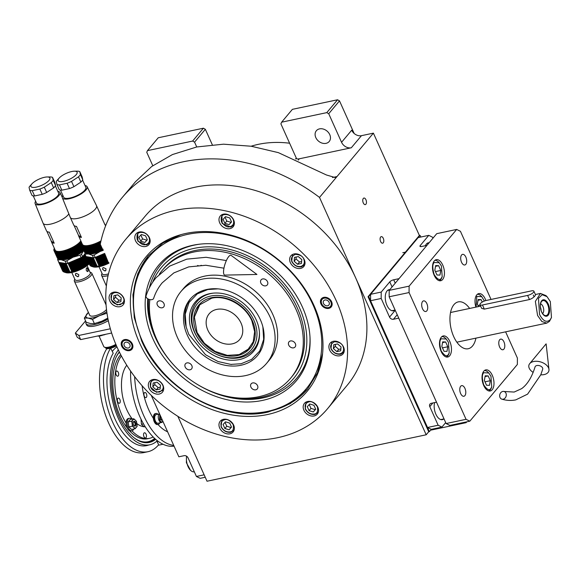 <?xml version="1.0" encoding="UTF-8"?>
<svg xmlns="http://www.w3.org/2000/svg" width="581" height="581" viewBox="0 0 581 581"><rect width="100%" height="100%" fill="white"/><g stroke="black" fill="none" stroke-linecap="round" stroke-linejoin="round"><path stroke-width="0.87" d="M295.533 158.925L295.787 158.628A7.981 6.275 -140 0 0 296.622 158.816A7.981 6.275 -140 0 0 299.331 158.787L351.302 147.777A7.981 6.275 40 0 1 341.563 142.294L351.708 130.195A7.981 6.275 -140 0 0 361.447 135.678L373.401 133.143L319.506 197.417A161.278 126.789 -140 0 0 122.431 197.3A161.278 126.789 -140 0 0 100.346 243.86M445.692 422.59L441.916 427.1L431.291 429.352L429.388 431.618L368.695 296.586L420.056 235.334L419.388 235.472L373.401 133.143M251.137 146.223A106.984 84.107 40 0 1 289.607 143.216M363.278 202.922A3.355 1.765 78 0 0 365.304 204.614A3.355 1.765 78 0 0 365.936 199.748A3.355 1.765 78 0 0 363.909 198.056A3.355 1.765 78 0 0 363.278 202.922M380.613 241.507A3.355 1.765 78 0 0 382.639 243.199A3.355 1.765 78 0 0 383.278 238.333A3.355 1.765 78 0 0 381.252 236.641A3.355 1.765 78 0 0 380.613 241.507M429.388 431.618L428.72 431.763L426.185 434.784L319.506 197.417M177.859 416.33L207.025 481.228L426.185 434.784M152.781 165.701L146.753 152.287L147.465 150.624L192.623 141.052L194.57 142.149L196.734 146.971M147.465 150.624L158.243 137.77L203.401 128.198L205.347 129.294L212.29 144.734M205.347 129.294L194.57 142.149M296.622 158.816L280.906 123.855L281.618 122.192L326.776 112.627L328.723 113.723L341.563 142.294M281.618 122.192L292.396 109.337L337.554 99.772L339.5 100.869L354.149 133.448M339.5 100.869L328.723 113.723M329.754 134.632A8.381 6.587 -140 0 0 323.348 129.069A8.381 6.587 -140 0 0 316.362 130.725A8.381 6.587 -140 0 0 315.81 137.588A8.381 6.587 -140 0 0 322.223 143.144A8.381 6.587 -140 0 0 329.209 141.495A8.381 6.587 -140 0 0 329.754 134.632M332.477 177.517L336.995 176.559L335.201 177.554L326.471 174.997L278.372 152.643L251.224 146.238L223.54 144.182L196.777 146.957L172.434 154.561L151.735 166.464L135.475 181.744L122.431 197.3M466.812 421.821L466.115 422.656L430.586 430.187M466.115 422.656L466.434 421.9M203.401 128.198L192.623 141.052M337.554 99.772L326.776 112.627M313.972 305.483A104.95 82.509 40 0 1 322.499 354.483A104.95 82.509 40 0 1 267.376 414.558A104.95 82.509 40 0 1 139.367 342.485A104.95 82.509 40 0 1 179.936 234.942A104.95 82.509 40 0 1 313.972 305.483M322.6 353.546L317.509 372.741L307.472 389.161L290.188 403.672L268.19 412.038C222.61 423.048 161.925 388.885 141.604 340.771L134.247 317.611L132.94 294.756L137.762 273.702L148.409 255.785L162.833 243.04L180.851 234.68M327.619 408.625L346.951 385.566A131.734 103.571 -140 0 0 355.587 277.703A131.734 103.571 -140 0 0 254.863 190.357A131.734 103.571 -140 0 0 145.068 216.285L125.728 239.343A131.734 103.571 -140 0 0 117.093 347.206A131.734 103.571 -140 0 0 217.824 434.552A131.734 103.571 -140 0 0 327.619 408.625A131.734 103.571 -140 0 0 336.254 300.762A131.734 103.571 -140 0 0 235.523 213.423A131.734 103.571 -140 0 0 125.728 239.343M331.606 301.75A6.384 5.018 40 0 1 331.185 306.979A6.384 5.018 40 0 1 325.861 308.235A6.384 5.018 40 0 1 320.973 304.001A6.384 5.018 40 0 1 321.395 298.772A6.384 5.018 40 0 1 326.718 297.516A6.384 5.018 40 0 1 331.606 301.75M132.366 343.974A6.384 5.018 40 0 1 131.945 349.203A6.384 5.018 40 0 1 126.622 350.459A6.384 5.018 40 0 1 121.741 346.225A6.384 5.018 40 0 1 122.163 340.996A6.384 5.018 40 0 1 127.486 339.74A6.384 5.018 40 0 1 132.366 343.974M304.299 259.7A8.381 6.587 -140 0 0 297.893 254.144A8.381 6.587 -140 0 0 290.907 255.793A8.381 6.587 -140 0 0 290.355 262.656A8.381 6.587 -140 0 0 296.768 268.211A8.381 6.587 -140 0 0 303.754 266.563A8.381 6.587 -140 0 0 304.299 259.7M233.649 219.923A8.381 6.587 -140 0 0 227.244 214.367A8.381 6.587 -140 0 0 220.257 216.016A8.381 6.587 -140 0 0 219.705 222.879A8.381 6.587 -140 0 0 226.118 228.442A8.381 6.587 -140 0 0 233.104 226.786A8.381 6.587 -140 0 0 233.649 219.923M149.448 237.767A8.381 6.587 -140 0 0 143.042 232.211A8.381 6.587 -140 0 0 136.056 233.86A8.381 6.587 -140 0 0 135.504 240.723A8.381 6.587 -140 0 0 141.917 246.286A8.381 6.587 -140 0 0 148.903 244.63A8.381 6.587 -140 0 0 149.448 237.767M123.731 297.966A8.381 6.587 -140 0 0 117.318 292.41A8.381 6.587 -140 0 0 110.332 294.059A8.381 6.587 -140 0 0 109.787 300.922A8.381 6.587 -140 0 0 116.193 306.477A8.381 6.587 -140 0 0 123.179 304.829A8.381 6.587 -140 0 0 123.731 297.966M162.992 385.319A8.381 6.587 -140 0 0 156.579 379.756A8.381 6.587 -140 0 0 149.593 381.412A8.381 6.587 -140 0 0 149.041 388.275A8.381 6.587 -140 0 0 155.454 393.831A8.381 6.587 -140 0 0 162.44 392.182A8.381 6.587 -140 0 0 162.992 385.319M233.642 425.096A8.381 6.587 -140 0 0 227.229 419.533A8.381 6.587 -140 0 0 220.243 421.181A8.381 6.587 -140 0 0 219.691 428.052A8.381 6.587 -140 0 0 226.103 433.608A8.381 6.587 -140 0 0 233.09 431.959A8.381 6.587 -140 0 0 233.642 425.096M317.836 407.252A8.381 6.587 -140 0 0 311.431 401.689A8.381 6.587 -140 0 0 304.444 403.337A8.381 6.587 -140 0 0 303.892 410.208A8.381 6.587 -140 0 0 310.305 415.764A8.381 6.587 -140 0 0 317.291 414.115A8.381 6.587 -140 0 0 317.836 407.252M343.56 347.053A8.381 6.587 -140 0 0 337.147 341.49A8.381 6.587 -140 0 0 330.161 343.146A8.381 6.587 -140 0 0 329.609 350.009A8.381 6.587 -140 0 0 336.021 355.565A8.381 6.587 -140 0 0 343.008 353.916A8.381 6.587 -140 0 0 343.56 347.053M267.413 411.384A102.59 80.657 -140 0 0 312.963 304.771A102.59 80.657 -140 0 0 196.298 232.988A102.59 80.657 -140 0 0 136.208 323.515A102.59 80.657 -140 0 0 142.287 340.938A102.59 80.657 -140 0 0 242.909 412.982A102.59 80.657 -140 0 0 267.413 411.384M242.909 412.982L243.911 413.047A103.788 81.601 -140 0 0 268.698 411.435A103.788 81.601 -140 0 0 307.719 388.863M148.656 255.495A103.788 81.601 -140 0 0 135.969 322.535L136.208 323.515M152.861 338.694A89.881 70.664 -140 0 0 247.571 402.016A89.881 70.664 -140 0 0 310 337.22A89.881 70.664 -140 0 0 302.389 307.008A89.881 70.664 40 0 0 199.109 244.238A89.881 70.664 40 0 0 152.861 338.694M148.656 299.222A86.322 67.868 40 0 0 155.817 338.069A86.322 67.868 -140 0 0 167.807 357.983L167.437 357.504A88.523 69.597 40 0 1 155.142 337.082A88.523 69.597 40 0 1 147.683 298.728M149.295 288.009A88.523 69.597 40 0 1 199.908 244.151M152.592 282.351A86.322 67.868 40 0 1 223.293 248.051A86.322 67.868 40 0 1 299.426 307.632A86.322 67.868 -140 0 1 287.065 385.007A86.322 67.868 -140 0 1 203.459 387.876L203.996 388.159A88.523 69.597 40 0 0 309.956 336.421M167.807 357.983A86.322 67.868 -140 0 0 176.261 367.686M192.434 381.245A86.322 67.868 -140 0 0 203.459 387.876M162.121 270.499L163.384 268.988A83.831 65.907 40 0 1 233.257 252.495A83.831 65.907 40 0 1 297.356 308.075A83.831 65.907 -140 0 1 291.858 376.713L290.594 378.231A83.831 65.907 -140 0 0 284.596 290.442A83.831 65.907 -140 0 0 193.843 252.023A83.831 65.907 40 0 0 162.121 270.499A83.831 65.907 40 0 0 159.288 274.203M206.792 289.498A43.909 34.526 40 0 1 254.325 309.622A43.909 34.526 40 0 1 257.47 355.601A43.909 34.526 40 0 1 240.846 365.282A43.909 34.526 40 0 1 193.313 345.158A43.909 34.526 40 0 1 190.169 299.179A43.909 34.526 40 0 1 206.792 289.498M290.594 378.231A83.831 65.907 -140 0 1 258.865 396.707A83.831 65.907 40 0 1 181.592 372.777A83.831 65.907 40 0 1 149.862 299.585M245.494 375.617A55.885 43.938 40 0 1 184.99 350.002A55.885 43.938 40 0 1 180.996 291.48A55.885 43.938 40 0 1 202.144 279.163A55.885 43.938 -140 0 1 262.648 304.771A55.885 43.938 -140 0 1 266.643 363.299A55.885 43.938 -140 0 1 245.494 375.617M180.996 291.48L183.531 288.459A55.885 43.938 40 0 1 204.679 276.135A55.885 43.938 -140 0 1 265.183 301.75A55.885 43.938 -140 0 1 269.177 360.271L266.643 363.299M290.5 340.953A3.994 3.137 -140 0 0 288.989 341.831A3.994 3.137 -140 0 0 289.28 346.015A3.994 3.137 -140 0 0 293.601 347.845A3.994 3.137 -140 0 0 295.112 346.966A3.994 3.137 -140 0 0 294.828 342.783A3.994 3.137 -140 0 0 290.5 340.953M262.634 278.945A3.994 3.137 -140 0 0 261.123 279.824A3.994 3.137 -140 0 0 261.414 284.007A3.994 3.137 -140 0 0 265.735 285.837A3.994 3.137 -140 0 0 267.245 284.959A3.994 3.137 -140 0 0 266.955 280.776A3.994 3.137 -140 0 0 262.634 278.945M197.576 265.466A3.994 3.137 -140 0 0 200.038 265.8A3.994 3.137 -140 0 0 201.215 265.256M159.107 300.885A3.994 3.137 -140 0 0 157.596 301.764A3.994 3.137 -140 0 0 157.887 305.947A3.994 3.137 -140 0 0 162.208 307.777A3.994 3.137 -140 0 0 163.719 306.899A3.994 3.137 -140 0 0 163.435 302.716A3.994 3.137 -140 0 0 159.107 300.885M186.98 362.893A3.994 3.137 -140 0 0 185.47 363.771A3.994 3.137 -140 0 0 185.753 367.955A3.994 3.137 -140 0 0 190.074 369.785A3.994 3.137 -140 0 0 191.585 368.906A3.994 3.137 -140 0 0 191.302 364.723A3.994 3.137 -140 0 0 186.98 362.893M252.677 382.93A3.994 3.137 -140 0 0 251.166 383.809A3.994 3.137 -140 0 0 251.45 387.985A3.994 3.137 -140 0 0 255.771 389.815A3.994 3.137 -140 0 0 257.281 388.936A3.994 3.137 -140 0 0 256.998 384.76A3.994 3.137 -140 0 0 252.677 382.93M339.943 353.836C343.298 352.703 344.337 350.27 343.066 346.537C342.107 343.596 339.253 341.991 334.496 341.708C330.792 343.785 329.754 346.218 331.373 349.014C333.392 352.587 336.246 354.199 339.943 353.836M331.816 341.831L330.959 348.723C333.233 352.827 336.479 354.657 340.698 354.207L344.017 352.057M333.755 344.736L333.385 348.585L336.849 351.621L340.684 350.808L341.054 346.959L337.59 343.923L333.755 344.736M333.385 348.585L335.288 346.32L338.752 349.355L340.865 348.905M335.477 344.373L335.288 346.32M336.849 351.621L338.752 349.355M300.689 266.483C304.037 265.35 305.076 262.917 303.805 259.184C302.854 256.25 299.992 254.638 295.235 254.362C291.539 256.432 290.5 258.865 292.12 261.661C294.131 265.241 296.993 266.846 300.689 266.483M292.555 254.478L291.698 261.377C293.979 265.473 297.225 267.304 301.437 266.861L304.756 264.704M294.494 257.383L294.131 261.232L297.595 264.275L301.43 263.462L301.793 259.613L298.329 256.57L294.494 257.383M294.131 261.232L296.027 258.966L299.498 262.002L301.612 261.559M296.216 257.02L296.027 258.966M297.595 264.275L299.498 262.002M148.954 237.251C146.942 233.671 144.088 232.066 140.384 232.429C137.472 232.669 136.426 235.102 137.269 239.728C140.37 243.875 143.231 245.48 145.838 244.55C149.186 243.417 150.225 240.984 148.954 237.251M137.712 232.545L137.944 241.268L146.586 244.928L149.905 242.771M140.682 241.18L144.901 242.466L147.327 239.779L145.54 235.799L141.321 234.513L138.895 237.208L140.682 241.18L142.585 238.914L146.804 240.2L147.276 239.67M144.901 242.466L146.804 240.2M140.849 235.044L142.585 238.914M153.929 379.974C150.573 381.107 149.535 383.54 150.806 387.28C151.764 390.214 154.619 391.826 159.376 392.102C163.072 390.033 164.118 387.6 162.491 384.804C160.479 381.223 157.625 379.618 153.929 379.974M151.249 380.097L150.392 386.99L156.492 392.284L163.443 390.323M160.116 389.081L160.487 385.225L157.015 382.189L153.188 383.002L152.818 386.852L156.282 389.887L160.116 389.081M156.282 389.887L158.185 387.621L160.298 387.171M152.818 386.852L154.72 384.586L158.185 387.621M154.902 382.639L154.72 384.586M305.657 409.213C307.669 412.786 310.53 414.398 314.227 414.035C317.146 413.795 318.185 411.363 317.342 406.729C314.241 402.589 311.38 400.977 308.772 401.907C305.424 403.04 304.386 405.473 305.657 409.213M306.1 402.03L305.236 408.922C307.516 413.026 310.762 414.856 314.975 414.406L318.294 412.256M313.929 405.277L309.709 403.991L307.284 406.685L309.07 410.665L313.29 411.951L315.715 409.256L313.929 405.277M313.29 411.951L315.665 409.147M309.07 410.665L310.973 408.392L315.192 409.678M309.237 404.521L310.973 408.392M233.155 219.407C231.144 215.827 228.289 214.222 224.586 214.585C221.673 214.825 220.627 217.258 221.47 221.884C224.571 226.031 227.432 227.636 230.04 226.706C233.388 225.573 234.426 223.14 233.155 219.407M221.906 214.701L222.145 223.424L230.788 227.084L234.107 224.927M224.883 223.336L229.103 224.622L231.528 221.935L229.742 217.955L225.522 216.669L223.097 219.364L224.883 223.336L226.786 221.07L231.006 222.356L231.478 221.826M229.103 224.622L231.006 222.356M225.05 217.2L226.786 221.07M114.668 292.628C111.32 293.761 110.274 296.194 111.552 299.927C112.503 302.861 115.358 304.473 120.114 304.749C123.818 302.679 124.857 300.246 123.237 297.45C121.226 293.87 118.364 292.265 114.668 292.628M111.988 292.744L111.131 299.643L117.239 304.938L124.189 302.97M120.855 301.728L121.226 297.879L117.761 294.836L113.927 295.649L113.556 299.498L117.021 302.541L120.855 301.728M117.021 302.541L118.923 300.268L121.044 299.825M113.556 299.498L115.459 297.232L118.923 300.268M115.648 295.286L115.459 297.232M221.455 427.057C223.467 430.63 226.329 432.242 230.025 431.879C232.945 431.639 233.983 429.206 233.141 424.573C230.04 420.433 227.186 418.821 224.571 419.751C221.223 420.884 220.184 423.317 221.455 427.057M221.898 419.874L221.041 426.766C223.315 430.87 226.561 432.7 230.773 432.249L234.092 430.1M229.727 423.121L225.508 421.835L223.082 424.529L224.869 428.509L229.088 429.795L231.514 427.1L229.727 423.121M229.088 429.795L231.463 426.991M224.869 428.509L226.772 426.236L230.991 427.522M225.036 422.365L226.772 426.236M331.475 306.579A6.384 5.018 40 0 1 327.873 307.734L327.103 307.676A5.469 4.299 40 0 1 321.743 303.841A5.469 4.299 -140 0 1 321.424 302.912L321.235 302.164A6.384 5.018 -140 0 1 321.736 298.416M321.424 302.912A5.469 4.299 -140 0 1 324.619 298.089A5.469 4.299 -140 0 1 330.836 301.909A5.469 4.299 40 0 1 327.103 307.676M323.501 303.464A3.355 2.636 -140 0 0 326.064 305.693A3.355 2.636 -140 0 0 328.861 305.032A3.355 2.636 -140 0 0 329.078 302.287A3.355 2.636 -140 0 0 326.515 300.065A3.355 2.636 -140 0 0 323.719 300.718A3.355 2.636 -140 0 0 323.501 303.464M122.184 345.136A5.469 4.299 40 0 1 125.387 340.313A5.469 4.299 40 0 1 131.596 344.134A5.469 4.299 -140 0 1 127.871 349.9A5.469 4.299 -140 0 1 122.511 346.058A5.469 4.299 40 0 1 122.184 345.136L121.995 344.38A6.384 5.018 40 0 1 122.504 340.633M127.871 349.9L128.641 349.951A6.384 5.018 -140 0 0 132.243 348.803M129.846 344.504A3.355 2.636 -140 0 0 127.283 342.282A3.355 2.636 -140 0 0 124.487 342.943A3.355 2.636 -140 0 0 124.261 345.688A3.355 2.636 -140 0 0 126.825 347.91A3.355 2.636 -140 0 0 129.621 347.249A3.355 2.636 -140 0 0 129.846 344.504M211.673 298.206L199.806 304.778L194.366 317.066L197.046 332.448L204.418 343.306L215.115 351.403L227.367 355.383L239.125 354.599L247.796 349.798L253.222 341.773L254.638 331.649L251.863 320.828C245.414 305.555 226.147 294.712 211.673 298.206M199.08 304.72L194.366 317.066M239.227 354.57L250.462 347.801M241.057 323.123A19.957 15.694 -140 0 0 225.798 309.884A19.957 15.694 -140 0 0 209.16 313.813A19.957 15.694 -140 0 0 207.853 330.161A19.957 15.694 -140 0 0 223.111 343.393A19.957 15.694 -140 0 0 239.75 339.464A19.957 15.694 -140 0 0 241.057 323.123M217.969 288.866L207.78 289.541L197.25 293.899L189.079 302.44L185.201 314.176L186.152 326.914L188.694 334.22L205.5 354.7L218.013 361.535L230.86 364.403L241.13 363.735L251.58 359.436L259.722 351.018L263.672 339.435L262.866 326.791M190.873 298.373A43.909 34.526 -140 0 0 185.964 326.166L186.152 326.914M192.689 333.371A38.186 30.023 -140 0 0 232.93 360.271A38.186 30.023 -140 0 0 259.453 332.746A38.186 30.023 -140 0 0 256.221 319.906A38.186 30.023 40 0 0 212.341 293.238A38.186 30.023 40 0 0 192.689 333.371M259.416 332.129A37.14 29.203 40 0 1 214.948 353.56L214.534 353.342A35.448 27.866 -140 0 0 248.864 352.166A35.448 27.866 -140 0 0 253.941 320.392A35.448 27.866 40 0 0 210.707 296.049A35.448 27.866 40 0 0 194.969 332.891A35.448 27.866 -140 0 0 199.893 341.069A35.448 27.866 -140 0 0 214.534 353.342M199.893 341.069L199.61 340.698A37.14 29.203 40 0 1 194.446 332.129A37.14 29.203 40 0 1 212.958 293.173M196.56 332.55A33.531 26.363 -140 0 0 222.203 354.78A33.531 26.363 -140 0 0 250.15 348.186A33.531 26.363 -140 0 0 252.35 320.727A33.531 26.363 40 0 0 226.706 298.496A33.531 26.363 40 0 0 198.76 305.098A33.531 26.363 40 0 0 196.56 332.55M393.707 279.781L399.024 278.655L426.919 245.385L421.61 246.511A3.196 1.031 155.8 0 1 419.961 246.308A3.196 1.031 155.8 0 1 420.223 245.56L428.778 235.349L418.153 237.6L370.598 294.313L381.223 292.061L389.786 281.858A3.196 1.031 155.8 0 1 393.707 279.781L395.233 283.172M431.291 429.352L427.529 427.485L438.154 425.234L429.795 406.635A3.196 2.513 40 0 1 430.005 404.02A3.196 2.513 40 0 1 431.211 403.316L436.527 402.19L398.748 318.134L393.439 319.26A3.196 2.513 40 0 1 389.539 317.066L381.18 298.467L370.555 300.718L370.598 294.313M428.778 235.349L432.54 237.215L432.968 238.174M427.529 427.485L370.555 300.718M438.154 425.234L441.916 427.1M434.617 402.589A10.778 5.672 78 0 0 435.873 414.202A10.778 5.672 78 0 0 442.388 419.642A10.778 5.672 78 0 0 443.804 418.93M429.127 242.749A10.778 5.672 78 0 0 428.306 242.814A10.778 5.672 78 0 0 425.386 245.705M381.223 292.061L381.18 298.467M389.815 289.636A10.778 5.672 78 0 0 388.994 289.694A10.778 5.672 78 0 0 386.953 305.345A10.778 5.672 78 0 0 393.468 310.784A10.778 5.672 78 0 0 394.877 310.072M420.056 235.334L420.818 237.033M368.695 296.586L368.034 296.724L419.388 235.472M428.72 431.763L368.034 296.724M204.149 474.822L196.414 476.464L188.055 457.864A3.196 2.513 40 0 0 184.162 455.671L178.846 456.797L151.213 395.312M205.238 477.255L200.176 478.33L196.414 476.464M194.323 471.801A10.378 5.461 -102 0 1 190.553 470.327A10.378 5.461 -102 0 1 186.646 456.23M190.553 470.327L186.378 462.665L186.501 456.136M550.192 319.717L551.463 317.516L550.316 301.575L547.041 296.659L542.182 294.712L538.471 298.3L539.538 314.43C543.053 321.162 546.605 322.927 550.192 319.717M546.975 296.593L545.966 295.606L540.453 293.441L535.362 301.401L537.578 315.468L541.87 321.533L546.743 323.123L549.481 321.373L551.434 317.589M479.993 304.691L481.634 308.344L484.314 309.114L529.473 299.542C531.891 298.663 533.75 297.407 535.057 295.758L535.537 294.843L533.895 291.19A4.793 1.554 155.8 0 1 532.145 293.478A4.793 1.554 155.8 0 1 527.621 295.424L482.462 304.996A4.793 1.554 155.8 0 1 479.993 304.691A4.793 1.554 155.8 0 1 480.378 303.572A4.793 1.554 155.8 0 1 486.268 300.457L531.426 290.885A4.793 1.554 155.8 0 1 533.895 291.19M541.122 310.653A5.113 2.687 78 0 0 540.374 307.124M542.589 313.551A5.113 2.687 78 0 0 542.93 306.434A5.113 2.687 -102 0 0 540.541 303.878M541.536 311.706A7.662 4.031 78 0 0 544.658 315.381A7.662 4.031 78 0 0 548.515 312.709A7.662 4.031 78 0 0 547.622 304.444A7.662 4.031 -102 0 0 541.688 301.372A7.662 4.031 -102 0 0 541.536 311.706M541.601 311.975A8.381 4.416 78 0 0 548.181 315.236A8.381 4.416 78 0 0 548.253 304.03A8.381 4.416 78 0 0 541.674 300.769A8.381 4.416 78 0 0 541.601 311.975M469.811 421.189L449.883 425.408L446.121 423.549L389.154 296.775L389.197 290.377L436.745 233.664L456.673 229.437L409.118 286.15L409.075 292.555L466.049 419.322L469.811 421.189L517.359 364.476L517.402 358.078L505.615 331.838M446.121 423.549L466.049 419.322M389.154 296.775L409.075 292.555M389.197 290.377L409.118 286.15M491.054 299.447L460.435 231.303L456.673 229.437M460.631 393.526A5.432 2.854 78 0 0 463.914 396.271A5.432 2.854 78 0 0 464.938 388.384A5.432 2.854 78 0 0 461.663 385.646A5.432 2.854 78 0 0 460.631 393.526M422.532 308.758A5.432 2.854 78 0 0 425.815 311.503A5.432 2.854 78 0 0 426.846 303.616A5.432 2.854 78 0 0 423.564 300.878A5.432 2.854 78 0 0 422.532 308.758M461.539 262.242A5.432 2.854 78 0 0 464.822 264.98A5.432 2.854 78 0 0 465.853 257.1A5.432 2.854 78 0 0 462.57 254.362A5.432 2.854 78 0 0 461.539 262.242M499.631 347.01A5.432 2.854 78 0 0 502.914 349.747A5.432 2.854 78 0 0 503.945 341.868A5.432 2.854 78 0 0 500.662 339.13A5.432 2.854 78 0 0 499.631 347.01M475.926 338.135A23.952 12.608 -102 0 1 468.206 348.745A23.952 12.608 -102 0 1 453.732 336.653A23.952 12.608 -102 0 1 458.271 301.88A23.952 12.608 -102 0 1 469.637 308.453M485.876 300.551A10.778 5.672 78 0 0 485.273 299.041A10.778 5.672 78 0 0 478.759 293.601A10.778 5.672 78 0 0 475.912 307.124M441.204 351.592A10.778 5.672 78 0 0 447.719 357.032A10.778 5.672 78 0 0 449.767 341.381A10.778 5.672 78 0 0 443.252 335.941A10.778 5.672 78 0 0 441.204 351.592M434.189 275.3A10.778 5.672 78 0 0 440.703 280.739A10.778 5.672 78 0 0 442.751 265.096A10.778 5.672 78 0 0 436.237 259.656A10.778 5.672 78 0 0 434.189 275.3M483.733 385.537A10.778 5.672 78 0 0 490.248 390.977A10.778 5.672 78 0 0 492.289 375.326A10.778 5.672 78 0 0 485.774 369.886A10.778 5.672 78 0 0 483.733 385.537M484.372 301.038L481.751 296.673L476.798 296.426L476.13 307.073M481.751 296.673L480.886 295.831A10.378 5.461 78 0 0 477.328 294.32M482.259 302.076L481.155 299.629L478.185 299.505L477.357 304.161L478.439 306.586M481.155 299.629L478.047 300.29M480.167 305.069L477.989 305.526L477.364 304.124M448.438 342.318L446.244 339.021L441.291 338.774C439.381 340.364 439.352 344.417 441.211 350.939C444.465 355.783 446.847 356.966 448.35 354.483L449.207 353.008L448.438 342.318M446.244 339.021L445.38 338.178A10.378 5.461 78 0 0 441.829 336.66M446.128 356.952A10.378 5.461 78 0 0 447.784 355.812A10.378 5.461 78 0 0 448.757 354.127L449.207 353.008M443.993 351.28L446.971 351.403L447.798 346.748L445.649 341.969L442.678 341.853L441.85 346.508L443.993 351.28M445.649 341.969L442.54 342.63M447.798 346.748L442.482 347.874L441.858 346.472M490.96 376.263L488.766 372.966L483.813 372.719C481.91 374.309 481.881 378.362 483.733 384.883C486.987 389.728 489.369 390.911 490.88 388.428L491.729 386.953L490.96 376.263M488.766 372.966L487.902 372.123A10.378 5.461 78 0 0 484.351 370.605M488.65 390.897A10.378 5.461 78 0 0 490.306 389.757A10.378 5.461 78 0 0 491.279 388.072L491.729 386.953M486.515 385.225L489.492 385.348L490.32 380.693L488.178 375.914L485.2 375.798L484.372 380.453L486.515 385.225M488.178 375.914L485.062 376.575M490.32 380.693L485.012 381.819L484.38 380.417M441.422 266.025L439.221 262.728L434.276 262.481C432.366 264.072 432.337 268.131 434.189 274.646C437.442 279.497 439.824 280.674 441.335 278.19L442.185 276.716L441.422 266.025M439.221 262.728L438.357 261.886A10.378 5.461 78 0 0 434.806 260.375M439.105 280.659A10.378 5.461 78 0 0 440.768 279.519A10.378 5.461 78 0 0 441.742 277.834L442.185 276.716M436.977 274.995L439.948 275.111L440.783 270.455L438.633 265.684L435.663 265.568L434.828 270.216L436.977 274.995M438.633 265.684L435.518 266.345M440.783 270.455L435.467 271.581L434.835 270.18M503.204 399.198A3.994 3.261 -73.3 0 0 506.269 395.443A3.994 3.261 -73.3 0 0 504.119 391.5A3.994 3.261 -73.3 0 0 502.747 391.449A3.994 3.261 -73.3 0 0 499.682 395.203A3.994 3.261 -73.3 0 0 501.824 399.147A3.994 3.261 -73.3 0 0 503.204 399.198M501.824 399.147C506.574 400.578 511.236 400.817 515.819 399.866L527.592 394.136L540.802 374.745L542.705 369.196A3.994 2.447 -163.3 0 0 541.085 366.379A3.994 2.447 -163.3 0 0 536.859 365.536A3.994 2.447 -163.3 0 0 535.057 366.901C531.833 377.272 527.345 384.528 521.6 388.667L514.163 392.052L504.119 391.5M540.78 374.803A10.378 6.355 -163.3 0 0 544.143 374.571A10.378 6.355 -163.3 0 0 548.965 369.4A10.378 6.355 -163.3 0 0 533.627 361.52A10.378 6.355 -163.3 0 0 529.719 363.633A10.378 6.355 -163.3 0 0 533.155 372.385M223.946 268.19L205.783 265.263L188.694 266.897L173.85 272.903L162.215 282.816C158.402 287.37 155.541 292.555 153.631 298.387A3.994 2.353 -161.9 0 1 153.362 298.874A3.994 2.353 -161.9 0 1 148.671 299.23A3.994 2.353 -161.9 0 1 146.042 295.918C148.264 289.12 151.612 283.049 156.093 277.689L169.674 266.098L186.755 259.148L206.095 257.289L226.365 260.578M224.92 275.103A10.378 2.97 -72.3 0 1 224.034 267.747A10.378 2.97 -72.3 0 1 228.747 256.548A10.378 2.97 -72.3 0 1 231.187 255.422L256.94 274.464L224.92 275.103M159.826 414.478L159.55 419.94C160.567 421.857 161.591 422.365 162.622 421.457L162.833 421.16M161.62 422.467L158.032 423.222A4.394 2.309 -102 0 1 155.381 421.007A4.394 2.309 -102 0 1 156.209 414.631L159.579 413.919A4.394 2.309 78 0 0 158.962 420.252A4.394 2.309 78 0 0 161.62 422.467A4.394 2.309 78 0 0 162.411 421.959A4.394 2.309 78 0 0 162.825 421.247A4.394 2.309 78 0 0 162.847 421.189L162.825 421.247M135.526 422.54A2.477 1.3 -102 0 1 135.504 425.851A2.477 1.3 -102 0 1 134.153 425.786A2.477 1.3 -102 0 1 133.557 424.885A2.477 1.3 -102 0 1 133.347 421.98A2.477 1.3 -102 0 1 135.526 422.54M133.274 422.213A1.997 1.053 -102 0 1 133.732 421.85A1.997 1.053 -102 0 1 134.937 422.852A1.997 1.053 -102 0 1 134.915 425.524A1.997 1.053 -102 0 1 134.56 425.75A1.997 1.053 -102 0 1 133.986 425.597M141.009 419.177L141.394 424.239L144.103 426.824L145.112 426.614M136.288 421.632A4.394 2.309 78 0 0 135.199 420.019L136.455 421.334L137.152 426.323L135.141 428.727L132.432 426.134L131.734 421.145L133.746 418.748L135.199 420.019A4.394 2.309 -102 0 0 132.838 419.925A4.394 2.309 -102 0 0 132.177 423.622A4.394 2.309 78 0 0 133.884 427.413A4.394 2.309 -102 0 0 136.244 427.507A4.394 2.309 -102 0 0 136.905 423.81A4.394 2.309 78 0 0 136.288 421.632M144.328 396.293A2.636 1.387 78 0 0 145.918 397.629A2.636 1.387 78 0 0 146.419 393.802A2.636 1.387 78 0 0 144.822 392.473A2.636 1.387 78 0 0 144.328 396.293M164.249 429.991A45.507 23.952 78 0 0 167.589 431.741M118.277 372.363A2.636 1.387 -102 0 1 117.783 376.19A2.636 1.387 -102 0 1 116.185 374.854A2.636 1.387 -102 0 1 116.687 371.034A2.636 1.387 -102 0 1 118.277 372.363M119.853 399.43A2.636 1.387 -102 0 1 119.352 403.258A2.636 1.387 -102 0 1 117.761 401.929A2.636 1.387 -102 0 1 118.263 398.101A2.636 1.387 -102 0 1 119.853 399.43M146.042 434.123A2.636 1.387 -102 0 1 145.54 437.951A2.636 1.387 -102 0 1 143.943 436.622A2.636 1.387 -102 0 1 144.444 432.794A2.636 1.387 -102 0 1 146.042 434.123M126.767 365.238A33.531 17.648 78 0 0 132.345 419.039M136.869 423.593A33.531 17.648 78 0 0 144.008 426.752M144.328 426.781A33.531 17.648 78 0 0 145.235 426.803M131.952 430.79A45.507 23.952 78 0 0 149.513 438.321A45.507 23.952 78 0 0 153.123 436.963M121.364 355.913A45.507 23.952 78 0 0 126.084 423.055A6.384 3.363 -102 0 1 127.152 419.242A6.384 3.363 -102 0 1 128.299 418.509L129.367 418.284A6.384 3.363 -102 0 1 131.676 419.184M129.367 418.284A6.384 3.363 -102 0 0 128.212 419.017A6.384 3.363 78 0 0 127.718 426.425A6.384 3.363 78 0 0 132.01 430.775A6.384 3.363 78 0 0 133.165 430.042A6.384 3.363 -102 0 0 133.761 429.018M126.084 423.055A6.384 3.363 78 0 0 130.95 431.008L132.01 430.775M120.695 354.65A45.507 23.952 -102 0 0 120.434 354.947A45.507 23.952 78 0 0 127.152 427.921M129.556 430.775A45.507 23.952 78 0 0 147.523 438.742L149.513 438.321M107.717 348.665L106.643 348.898A58.282 30.677 -102 0 0 105.858 416.083A58.282 30.677 -102 0 0 143.928 452.563L147.908 451.713A58.282 30.677 -102 0 1 109.903 415.415A58.282 30.677 -102 0 1 110.499 348.266M110.71 348.215L113.201 353.233A52.058 27.394 -102 0 0 112.678 413.2A52.058 27.394 -102 0 0 146.623 445.627A52.058 27.394 -102 0 0 148.685 445.024M156.877 441.132L158.155 443.71M157.988 414.253A5.592 2.941 78 0 0 155.962 413.461L155.301 413.599A5.592 2.941 78 0 0 153.391 418.4A45.746 24.075 -102 0 1 142.127 385.784M167.618 431.814A45.746 24.075 -102 0 1 157.974 424.464M135.141 428.727L131.582 429.482L128.866 426.89L128.176 421.9L130.188 419.497L133.746 418.748M119.425 352.144A48.535 25.542 78 0 0 119.265 352.34A48.535 25.542 78 0 0 116.49 356.429M133.674 437.522A48.535 25.542 78 0 0 154.626 438.423M158.591 444.799A58.282 30.677 -102 0 1 147.908 451.713M145.214 445.852A52.058 27.394 78 0 0 145.896 445.612M134.639 376.626A58.282 30.677 78 0 0 173.719 445.38M153.391 418.4A5.592 2.941 78 0 0 154.241 421.719A5.592 2.941 78 0 0 157.618 424.537L158.279 424.399A5.592 2.941 78 0 0 159.811 422.845M130.609 371.063A58.282 30.677 78 0 0 174.06 446.143M128.866 426.89L132.432 426.134M128.176 421.9L131.734 421.145M157.044 440.979L158.736 445.148L162.724 444.305A58.282 30.677 78 0 0 162.833 444.174M116.948 346.879A51.898 27.314 78 0 0 113.048 350.481A51.898 27.314 78 0 0 112.3 351.418M143.442 423.803L141.394 424.239M155.962 413.461A5.592 2.941 78 0 0 154.902 421.574A5.592 2.941 78 0 0 158.279 424.399M155.621 439.323A49.501 26.051 -102 0 1 149.281 442.446A49.501 26.051 -102 0 1 116.207 409.322A49.501 26.051 -102 0 1 119.316 351.926M118.342 349.915A51.898 27.314 78 0 0 115.111 410.092A51.898 27.314 78 0 0 149.775 444.792A51.898 27.314 78 0 0 157.328 440.725M133.666 421.864A1.997 1.053 -102 0 1 134.799 422.881A1.997 1.053 -102 0 1 134.487 425.764M160.552 416.098L159.877 416.911L160.189 419.177L161.424 420.353L162.106 419.54M161.053 417.202L159.884 416.962M160.603 419.569L160.298 417.361M162.012 419.329L160.654 419.62M78.704 276.128A1.997 1.569 40 0 1 75.661 275.045A1.997 1.569 40 0 1 75.661 273.6M76.242 273.331L75.515 273.738L75.45 275.292L77.789 276.774L78.573 276.309L78.776 274.588L76.242 273.331M86.613 267.812A1.997 1.053 -102 0 1 87.702 269.446A1.997 1.053 -102 0 1 87.462 271.465A1.997 1.053 -102 0 1 87.368 271.559M88.094 271.327C88.385 269.01 87.869 267.863 86.547 267.885C85.821 270.296 86.337 271.443 88.094 271.327L87.702 271.567M71.797 272.504L74.993 279.621A8.381 2.716 -24.2 0 0 81.478 279.555A8.381 2.716 -24.2 0 0 89.612 274.704A8.381 2.716 -24.2 0 0 90.287 272.75L87.085 265.633M90.091 272.307L90.876 272.554A9.579 3.101 155.8 0 1 91.842 273.288A9.579 3.101 155.8 0 1 91.072 275.525A9.579 3.101 155.8 0 1 81.776 281.066A9.579 3.101 155.8 0 1 74.361 281.146A9.579 3.101 155.8 0 1 74.455 279.94L74.796 279.185M106.497 309.513A9.579 3.101 155.8 0 1 106.396 309.629A9.579 3.101 155.8 0 1 97.107 315.171A9.579 3.101 155.8 0 1 89.692 315.251L74.361 281.146M106.977 313.166L99.409 315.694L92.502 319.405L94.383 323.595L101.886 321.206L107.812 318.105M98.32 322.52A13.574 4.394 -24.2 0 0 98.4 322.491A13.574 4.394 -24.2 0 0 101.886 321.206A13.574 4.394 -24.2 0 0 106.802 318.715L107.165 318.497M92.502 319.405L88.116 318.083L84.325 318.083L88.399 312.375M106.751 311.605A13.574 4.394 155.8 0 1 99.409 315.694A13.574 4.394 155.8 0 1 88.116 318.083A13.574 4.394 155.8 0 1 87.143 313.711A13.574 4.394 155.8 0 1 88.414 312.411M84.325 318.083L86.206 322.273L90.592 323.595L94.383 323.595M105.43 347.547L105.575 347.859A8.461 2.738 -24.2 0 0 116.49 345.848M104.166 347.002A9.499 3.079 -24.2 0 0 104.841 347.358L105.989 347.721A8.541 2.767 -24.2 0 0 116.135 345.034M115.88 344.431A9.499 3.079 155.8 0 1 104.805 347.285A9.499 3.079 155.8 0 1 104.762 347.271M104.841 347.358A9.499 3.079 -24.2 0 0 115.909 344.497M99.068 336.108L103.745 346.53A9.579 3.101 -24.2 0 0 104.711 347.256A9.579 3.101 -24.2 0 0 115.859 344.38M103.89 334.917A13.574 4.394 -24.2 0 0 103.977 334.896A13.574 4.394 -24.2 0 0 105.778 334.271M97.1 336.108L99.961 336L105.764 334.278M99.758 335.549L99.961 336M108.008 319.114A16.37 5.302 155.8 0 1 85.981 323.544L86.598 324.917A16.37 5.302 -24.2 0 0 108.327 320.668M85.981 323.544A16.37 5.302 155.8 0 1 86.003 321.816M35.652 201.237A13.574 4.394 -24.2 0 0 35.121 203.568L43.067 223.184A14.372 4.655 -24.2 0 0 43.088 223.235A14.372 4.655 -24.2 0 0 54.207 223.119A14.372 4.655 -24.2 0 0 68.151 214.81A14.372 4.655 -24.2 0 0 68.848 213.852M46.887 231.347L51.31 241.195A14.372 4.655 -24.2 0 0 51.448 241.841L55.166 250.106A14.372 4.655 -24.2 0 0 66.285 249.99A14.372 4.655 -24.2 0 0 80.222 241.681A14.372 4.655 -24.2 0 0 80.832 240.868M35.121 203.568A13.574 4.394 -24.2 0 0 45.572 203.532A13.574 4.394 -24.2 0 0 58.819 195.659A13.574 4.394 -24.2 0 0 59.879 192.442A13.574 4.394 -24.2 0 0 57.788 191.287M33.24 195.87L36.458 203.03A12.136 3.929 -24.2 0 0 45.848 202.929A12.136 3.929 -24.2 0 0 57.621 195.913A12.136 3.929 -24.2 0 0 58.594 193.081L55.377 185.92M59.32 262.43L58.993 262.815L59.799 262.794L59.487 263.266L61.281 263.505L61.07 263.839L66.183 263.672L69.96 272.082L79.691 269.308L85.915 265.858L89.169 263.033M66.183 263.672A16.05 5.2 -24.2 0 0 67.098 263.498A16.05 5.2 -24.2 0 0 68.042 263.28L71.826 271.683M68.042 263.28L70.33 262.561L74.201 271.174M64.382 263.818L68.253 272.431L69.96 272.082M89.234 263.803A14.692 4.757 155.8 0 1 72.008 272.46A14.692 4.757 155.8 0 1 65.914 272.649L64.506 272.206M68.253 272.431L65.936 272.416L62.298 263.985M66.052 272.525L62.138 263.963L65.929 272.402M65.225 272.409L65.893 272.511L61.935 263.716M64.934 272.307L61.23 263.861M64.135 272.09L65.13 272.395L64.004 272.039L60.337 263.629M59.56 263.295L63.322 271.676L64.237 272.061M63.322 271.676L59.647 263.287M59.088 262.844L62.842 271.196L63.67 271.654M62.842 271.196L59.117 262.844M31.773 184.039A10.378 3.363 -24.2 0 0 36.283 187.126A10.378 3.363 -24.2 0 0 49.036 180.379A10.378 3.363 -24.2 0 0 47.206 176.965A10.378 3.363 -24.2 0 0 31.962 183.814A10.378 3.363 -24.2 0 0 31.773 184.039M47.206 176.965L50.017 176.944A13.574 4.394 155.8 0 1 50.017 176.944A13.574 4.394 155.8 0 1 52.53 177.35L53.191 180.299A13.574 4.394 155.8 0 1 52.406 181.41A13.574 4.394 155.8 0 1 51.273 182.587L44.301 187.162A13.574 4.394 155.8 0 1 39.864 189.043L32.231 190.655A13.574 4.394 155.8 0 1 29.711 190.248L29.05 187.3A13.574 4.394 155.8 0 1 29.827 186.189A13.574 4.394 155.8 0 1 30.081 185.898L31.962 183.814M54.411 248.428L54.193 248.566A15.651 5.069 -24.2 0 0 54.178 248.603L54.018 248.988A15.651 5.069 -24.2 0 0 54.004 249.024L54.389 249.06L53.902 249.394A15.651 5.069 -24.2 0 0 53.895 249.423L54.309 249.438L53.851 249.772A15.651 5.069 -24.2 0 0 53.851 249.801L54.287 249.794L53.859 250.128A15.651 5.069 -24.2 0 0 53.866 250.157L54.331 250.12L53.931 250.462A15.651 5.069 -24.2 0 0 53.939 250.484L54.592 250.709L54.258 251.036A15.651 5.069 -24.2 0 0 54.273 251.057L54.81 250.963L54.512 251.282A15.651 5.069 -24.2 0 0 54.534 251.304L55.086 251.188L54.825 251.5A15.651 5.069 -24.2 0 0 54.854 251.515L55.42 251.377L58.412 258.85A15.651 5.069 -24.2 0 0 58.449 258.865L58.841 259.003A15.651 5.069 -24.2 0 0 58.877 259.017L59.32 259.126A15.651 5.069 -24.2 0 0 59.364 259.133L59.85 259.213A15.651 5.069 -24.2 0 0 59.894 259.22L60.439 259.264A15.651 5.069 -24.2 0 0 60.482 259.271L61.063 259.286A15.651 5.069 -24.2 0 0 61.114 259.286L61.739 259.271A15.651 5.069 -24.2 0 0 61.797 259.271L62.457 259.228A15.651 5.069 -24.2 0 0 62.516 259.22L63.213 259.148A15.651 5.069 -24.2 0 0 63.271 259.141L63.997 259.032A15.651 5.069 -24.2 0 0 64.063 259.017L64.825 258.886A15.651 5.069 -24.2 0 0 64.89 258.872L65.675 258.705L62.45 251.537A15.651 5.069 -24.2 0 0 62.523 251.522L63.329 251.326A15.651 5.069 -24.2 0 0 63.394 251.312L64.222 251.086A15.651 5.069 -24.2 0 0 64.295 251.065L65.137 250.818A15.651 5.069 -24.2 0 0 65.21 250.796L66.067 250.52A15.651 5.069 -24.2 0 0 66.14 250.491L67.004 250.193A15.651 5.069 -24.2 0 0 67.076 250.164L67.948 249.845A15.651 5.069 -24.2 0 0 68.021 249.815L68.892 249.467A15.651 5.069 -24.2 0 0 68.965 249.438L69.829 249.067A15.651 5.069 -24.2 0 0 69.902 249.038L70.766 248.646A15.651 5.069 -24.2 0 0 70.838 248.617L71.688 248.21A15.651 5.069 -24.2 0 0 71.761 248.174L72.596 247.753A15.651 5.069 -24.2 0 0 72.669 247.717L73.489 247.288A15.651 5.069 -24.2 0 0 73.555 247.252L74.361 246.802A15.651 5.069 -24.2 0 0 74.426 246.765L75.203 246.308A15.651 5.069 -24.2 0 0 75.261 246.271L76.009 245.807A15.651 5.069 -24.2 0 0 76.075 245.763L76.794 245.298A15.651 5.069 -24.2 0 0 76.852 245.255L77.534 244.783A15.651 5.069 -24.2 0 0 77.593 244.739L78.239 244.267A15.651 5.069 -24.2 0 0 78.29 244.223L78.9 243.744A15.651 5.069 -24.2 0 0 78.951 243.708L79.517 243.228A15.651 5.069 -24.2 0 0 79.561 243.192L80.084 242.72A15.651 5.069 -24.2 0 0 80.12 242.684L80.599 242.219A15.651 5.069 -24.2 0 0 80.636 242.175L81.057 241.718A15.651 5.069 -24.2 0 0 81.093 241.681L81.086 241.435M55.195 251.689A15.651 5.069 -24.2 0 0 55.224 251.704L55.812 251.544L59.218 259.119A15.171 4.917 -24.2 0 0 59.364 259.17A15.171 4.917 -24.2 0 0 59.661 259.249A15.171 4.917 -24.2 0 0 60.148 259.351A15.171 4.917 -24.2 0 0 60.693 259.416A15.171 4.917 -24.2 0 0 61.281 259.453A15.171 4.917 -24.2 0 0 61.92 259.453A15.171 4.917 -24.2 0 0 62.595 259.424A15.171 4.917 -24.2 0 0 63.307 259.358A15.171 4.917 -24.2 0 0 64.055 259.264A15.171 4.917 -24.2 0 0 64.84 259.141A15.171 4.917 -24.2 0 0 65.653 258.981L62.45 251.537M64.89 258.872L61.666 251.704L62.247 251.399M64.825 258.886L61.601 251.718A15.651 5.069 -24.2 0 0 61.666 251.704M64.84 259.141L61.601 251.718M65.675 258.705A15.651 5.069 -24.2 0 0 65.74 258.69L66.546 258.494L63.329 251.326M65.653 258.981A15.171 4.917 -24.2 0 0 66.488 258.785L63.082 251.21M65.74 258.69L62.523 251.522M39.864 189.043L42.246 194.337L34.613 195.957A13.574 4.394 -24.2 0 1 32.093 195.55L29.711 190.248M42.246 194.337A13.574 4.394 -24.2 0 0 46.683 192.456L53.648 187.888A13.574 4.394 -24.2 0 0 55.565 185.6L54.912 182.645L52.53 177.35M55.565 185.6L53.191 180.299M53.648 187.888L51.273 182.587M46.683 192.456L44.301 187.162M57.744 259.947L58.826 262.351L66.278 263.549L65.203 261.145L61.099 259.714L57.744 259.947A16.05 5.2 155.8 0 1 57.606 259.3L57.94 258.545M59.705 259.264A14.372 4.655 -24.2 0 0 61.099 259.714A14.372 4.655 -24.2 0 0 73.053 257.18L66.866 260.796A16.05 5.2 155.8 0 1 65.203 261.145M66.278 263.549A16.05 5.2 -24.2 0 0 67.948 263.2L81.071 257.637A16.05 5.2 -24.2 0 0 82.589 256.635L84.884 253.904M83.969 250.019L81.514 254.238A16.05 5.2 155.8 0 1 79.989 255.233L73.053 257.18A14.372 4.655 -24.2 0 0 83.693 250.338M82.589 256.635L81.514 254.238M81.071 257.637L79.989 255.233M67.948 263.2L66.866 260.796M82.596 256.628L85.182 254.638M81.151 257.586L81.834 257.151M80.454 257.899L84.448 266.802M70.33 262.561L76.518 260.201L80.447 257.906M43.088 223.235L46.495 230.817A14.372 4.655 -24.2 0 0 49.262 232.153L54.215 243.178A14.372 4.655 -24.2 0 1 51.448 241.841M54.062 250.76L57.287 257.928A15.651 5.069 -24.2 0 0 57.301 257.949L54.077 250.789A15.651 5.069 -24.2 0 0 54.077 250.789L53.939 250.484M55.623 251.842A15.651 5.069 -24.2 0 0 55.653 251.849L56.103 251.958A15.651 5.069 -24.2 0 0 56.139 251.972L56.633 252.045A15.651 5.069 -24.2 0 0 56.677 252.052L57.214 252.103A15.651 5.069 -24.2 0 0 57.265 252.103L57.846 252.125A15.651 5.069 -24.2 0 0 57.897 252.125L58.521 252.11A15.651 5.069 -24.2 0 0 58.572 252.103L59.233 252.06A15.651 5.069 -24.2 0 0 59.291 252.052L59.988 251.98A15.651 5.069 -24.2 0 0 60.054 251.972L60.78 251.863A15.651 5.069 -24.2 0 0 60.845 251.856L61.433 251.558M63.997 259.032L60.78 251.863M64.055 259.264L60.649 251.689M63.271 259.141L60.054 251.972M63.213 259.148L59.988 251.98M62.457 259.228L59.233 252.06M61.797 259.271L58.572 252.103M61.739 259.271L58.521 252.11M61.063 259.286L57.846 252.125M60.482 259.271L57.265 252.103M60.439 259.264L57.214 252.103M59.85 259.213L56.633 252.045M59.364 259.133L56.139 251.972M59.32 259.126L56.103 251.958M58.449 258.865L55.224 251.704M54.825 251.5L58.042 258.668A15.651 5.069 -24.2 0 0 58.071 258.683L58.826 258.959M54.512 251.282L57.73 258.451A15.651 5.069 -24.2 0 0 57.751 258.465L58.492 258.763M57.751 258.465L54.534 251.304M58.216 258.538L57.497 258.225A15.651 5.069 -24.2 0 0 57.497 258.225L54.258 251.036M57.301 257.949L57.998 258.291M66.488 258.785A15.171 4.917 -24.2 0 0 67.352 258.567A15.171 4.917 -24.2 0 0 68.231 258.32A15.171 4.917 -24.2 0 0 69.124 258.044A15.171 4.917 -24.2 0 0 70.032 257.739A15.171 4.917 -24.2 0 0 70.94 257.405A15.171 4.917 -24.2 0 0 71.855 257.056A15.171 4.917 -24.2 0 0 72.77 256.679A15.171 4.917 -24.2 0 0 73.678 256.279A15.171 4.917 -24.2 0 0 74.579 255.865A15.171 4.917 -24.2 0 0 75.465 255.429A15.171 4.917 -24.2 0 0 76.343 254.979A15.171 4.917 -24.2 0 0 77.193 254.522A15.171 4.917 -24.2 0 0 78.021 254.042A15.171 4.917 -24.2 0 0 78.82 253.563A15.171 4.917 -24.2 0 0 79.59 253.069A15.171 4.917 -24.2 0 0 80.331 252.575A15.171 4.917 -24.2 0 0 81.028 252.074A15.171 4.917 -24.2 0 0 81.689 251.573A15.171 4.917 -24.2 0 0 82.306 251.072A15.171 4.917 -24.2 0 0 82.88 250.571A15.171 4.917 -24.2 0 0 83.403 250.077A15.171 4.917 -24.2 0 0 83.526 249.961M81.514 242.735L81.057 241.718M81.246 243.541L80.636 242.175M81.202 243.57L80.599 242.219M66.546 258.494A15.651 5.069 -24.2 0 0 66.619 258.472L67.447 258.255A15.651 5.069 -24.2 0 0 67.519 258.233L68.362 257.986A15.651 5.069 -24.2 0 0 68.435 257.957L69.284 257.681A15.651 5.069 -24.2 0 0 69.357 257.659L70.221 257.361A15.651 5.069 -24.2 0 0 70.301 257.332L71.165 257.005A15.651 5.069 -24.2 0 0 71.238 256.976L72.109 256.628A15.651 5.069 -24.2 0 0 72.182 256.599L73.053 256.236A15.651 5.069 -24.2 0 0 73.126 256.199L73.983 255.814A15.651 5.069 -24.2 0 0 74.056 255.778L74.913 255.379A15.651 5.069 -24.2 0 0 74.978 255.342L75.82 254.921A15.651 5.069 -24.2 0 0 75.886 254.885L76.707 254.449A15.651 5.069 -24.2 0 0 76.779 254.413L77.578 253.97A15.651 5.069 -24.2 0 0 77.643 253.933L78.42 253.476A15.651 5.069 -24.2 0 0 78.486 253.432L79.234 252.975A15.651 5.069 -24.2 0 0 79.292 252.931L80.011 252.459A15.651 5.069 -24.2 0 0 80.069 252.423L80.752 251.943A15.651 5.069 -24.2 0 0 80.81 251.907L81.456 251.428A15.651 5.069 -24.2 0 0 81.514 251.391L82.117 250.912A15.651 5.069 -24.2 0 0 82.168 250.869L82.734 250.396A15.651 5.069 -24.2 0 0 82.778 250.36L83.301 249.888A15.651 5.069 -24.2 0 0 83.344 249.845L83.817 249.38M83.301 249.888L80.084 242.72M82.88 250.571L79.474 242.996M82.778 250.36L79.561 243.192M82.734 250.396L79.517 243.228M82.306 251.072L78.9 243.49M82.117 250.912L78.9 243.744M81.689 251.573L78.282 243.991M81.514 251.391L78.29 244.223M81.456 251.428L78.239 244.267M81.028 252.074L77.622 244.492M80.752 251.943L77.534 244.783M80.331 252.575L76.924 244.993M80.069 252.423L76.852 245.255M80.011 252.459L76.794 245.298M79.59 253.069L76.184 245.494M79.234 252.975L76.009 245.807M78.82 253.563L75.414 245.981M78.486 253.432L75.261 246.271M78.42 253.476L75.203 246.308M78.021 254.042L74.615 246.467M77.578 253.97L74.361 246.802M77.193 254.522L73.787 246.94M76.779 254.413L73.555 247.252M76.707 254.449L73.489 247.288M76.343 254.979L72.937 247.404M75.82 254.921L72.596 247.753M75.465 255.429L72.059 247.855M74.978 255.342L71.761 248.174M74.913 255.379L71.688 248.21M74.579 255.865L71.172 248.283M73.983 255.814L70.766 248.646M73.678 256.279L70.272 248.704M73.126 256.199L69.902 249.038M73.053 256.236L69.829 249.067M72.77 256.679L69.364 249.096M72.109 256.628L68.892 249.467M71.855 257.056L68.449 249.474M71.238 256.976L68.021 249.815M71.165 257.005L67.948 249.845M70.94 257.405L67.534 249.83M70.221 257.361L67.004 250.193M70.032 257.739L66.626 250.157M69.357 257.659L66.14 250.491M69.284 257.681L66.067 250.52M69.124 258.044L65.718 250.462M68.362 257.986L65.137 250.818M68.231 258.32L64.825 250.738M67.519 258.233L64.295 251.065M67.447 258.255L64.222 251.086M67.352 258.567L63.946 250.992M66.619 258.472L63.394 251.312M68.435 257.957L65.21 250.796M70.301 257.332L67.076 250.164M72.182 256.599L68.965 249.438M74.056 255.778L70.838 248.617M75.886 254.885L72.669 247.717M77.643 253.933L74.426 246.765M79.292 252.931L76.075 245.763M80.81 251.907L77.593 244.739M82.168 250.869L78.951 243.708M83.344 249.845L80.12 242.684M81.558 242.713L81.093 241.681M57.497 258.225L54.273 251.057M58.071 258.683L54.854 251.515M58.877 259.017L55.653 251.849M59.894 259.22L56.677 252.052M61.114 259.286L57.897 252.125M62.516 259.22L59.291 252.052M64.063 259.017L60.845 251.856M34.613 195.957L32.231 190.655M51.31 241.195L54.215 243.178M105.931 270.354A1.997 1.569 40 0 1 102.888 269.279A1.997 1.569 40 0 1 102.888 267.826M103.476 267.565L102.743 267.972L102.684 269.519L105.023 271.007L105.8 270.535L106.003 268.821L103.476 267.565M99.024 266.737L102.22 273.847A8.381 2.716 -24.2 0 0 108.473 273.862M108.073 275.59A9.579 3.101 155.8 0 1 101.595 275.372A9.579 3.101 155.8 0 1 101.682 274.167L102.024 273.411M104.5 223.75A14.372 4.655 -24.2 0 1 104.892 224.288A14.372 4.655 -24.2 0 1 105.03 224.934L100.077 213.91A14.372 4.655 -24.2 0 0 99.939 213.263L96.533 205.681A14.372 4.655 -24.2 0 0 96.511 205.63L87.114 186.675A13.574 4.394 -24.2 0 0 85.015 185.513M62.879 195.463A13.574 4.394 -24.2 0 0 62.356 197.801L70.294 217.417A14.372 4.655 -24.2 0 0 70.316 217.468A14.372 4.655 -24.2 0 0 81.442 217.352A14.372 4.655 -24.2 0 0 95.378 209.044A14.372 4.655 -24.2 0 0 96.533 205.681M62.356 197.801A13.574 4.394 -24.2 0 0 72.807 197.765A13.574 4.394 -24.2 0 0 86.046 189.893A13.574 4.394 -24.2 0 0 87.114 186.675M60.468 190.096L63.685 197.257A12.136 3.929 -24.2 0 0 73.075 197.162A12.136 3.929 -24.2 0 0 84.848 190.147A12.136 3.929 -24.2 0 0 85.821 187.307L82.604 180.146M86.554 256.657L86.22 257.042L87.027 257.02L86.722 257.492L88.508 257.732L88.297 258.073L93.418 257.906L97.194 266.309L103.338 264.856L108.829 262.612M93.418 257.906A16.05 5.2 -24.2 0 0 94.325 257.724A16.05 5.2 -24.2 0 0 95.277 257.514L99.053 265.916M95.277 257.514L97.557 256.787L101.428 265.401M91.616 258.051L95.487 266.664L97.194 266.309M109.003 263.12A14.692 4.757 155.8 0 1 99.235 266.694A14.692 4.757 155.8 0 1 93.149 266.875L91.733 266.432M95.487 266.664L93.163 266.643L89.525 258.211M92.452 266.635L93.12 266.744L89.169 257.942M92.161 266.534L88.465 258.095M91.37 266.316L92.364 266.628L91.239 266.265L87.564 257.862M86.787 257.521L90.556 265.902L91.464 266.287M90.556 265.902L86.881 257.514M86.315 257.078L90.07 265.43L90.897 265.88M90.07 265.43L86.351 257.071M59.001 178.265A10.378 3.363 -24.2 0 0 63.511 181.352A10.378 3.363 -24.2 0 0 76.264 174.605A10.378 3.363 -24.2 0 0 74.441 171.192A10.378 3.363 -24.2 0 0 59.189 178.047A10.378 3.363 -24.2 0 0 59.001 178.265M74.441 171.192L77.244 171.17A13.574 4.394 155.8 0 1 77.244 171.17A13.574 4.394 155.8 0 1 79.757 171.577L80.418 174.532A13.574 4.394 155.8 0 1 79.641 175.636A13.574 4.394 155.8 0 1 78.5 176.82L71.528 181.388A13.574 4.394 155.8 0 1 67.091 183.269L59.458 184.889A13.574 4.394 155.8 0 1 56.938 184.482L56.277 181.526A13.574 4.394 155.8 0 1 57.054 180.422A13.574 4.394 155.8 0 1 57.308 180.132L59.189 178.047M81.638 242.662L81.42 242.8A15.651 5.069 -24.2 0 0 81.405 242.829L81.246 243.221A15.651 5.069 -24.2 0 0 81.231 243.25L81.616 243.286L81.129 243.621A15.651 5.069 -24.2 0 0 81.122 243.65L81.536 243.664L81.079 243.998A15.651 5.069 -24.2 0 0 81.079 244.027L81.522 244.02L81.086 244.354A15.651 5.069 -24.2 0 0 81.093 244.383L81.558 244.354L81.158 244.688A15.651 5.069 -24.2 0 0 81.166 244.71L81.66 244.659L81.485 245.269A15.651 5.069 -24.2 0 0 81.507 245.291L82.044 245.189L81.739 245.516A15.651 5.069 -24.2 0 0 81.761 245.531L82.32 245.414L82.052 245.734A15.651 5.069 -24.2 0 0 82.081 245.748L82.655 245.61L82.422 245.916A15.651 5.069 -24.2 0 0 82.451 245.93L85.676 253.098A15.651 5.069 -24.2 0 0 85.676 253.098L86.068 253.236A15.651 5.069 -24.2 0 0 86.104 253.243L86.547 253.352A15.651 5.069 -24.2 0 0 86.591 253.367L87.085 253.447A15.651 5.069 -24.2 0 0 87.128 253.447L87.666 253.498A15.651 5.069 -24.2 0 0 87.709 253.498L88.297 253.519A15.651 5.069 -24.2 0 0 88.348 253.519L88.966 253.505A15.651 5.069 -24.2 0 0 89.024 253.498L89.685 253.454A15.651 5.069 -24.2 0 0 89.743 253.454L90.44 253.374A15.651 5.069 -24.2 0 0 90.498 253.367L91.232 253.258A15.651 5.069 -24.2 0 0 91.29 253.251L92.052 253.113A15.651 5.069 -24.2 0 0 92.118 253.098L92.902 252.931L89.685 245.77A15.651 5.069 -24.2 0 0 89.75 245.756L90.556 245.56A15.651 5.069 -24.2 0 0 90.629 245.538L91.457 245.32A15.651 5.069 -24.2 0 0 91.522 245.298L92.372 245.044A15.651 5.069 -24.2 0 0 92.437 245.022L93.294 244.746A15.651 5.069 -24.2 0 0 93.367 244.724L94.231 244.419A15.651 5.069 -24.2 0 0 94.304 244.398L95.175 244.071A15.651 5.069 -24.2 0 0 95.248 244.042L96.119 243.693A15.651 5.069 -24.2 0 0 96.192 243.664L97.063 243.294A15.651 5.069 -24.2 0 0 97.136 243.265L97.993 242.88A15.651 5.069 -24.2 0 0 98.066 242.843L98.915 242.444A15.651 5.069 -24.2 0 0 98.988 242.408L99.83 241.986A15.651 5.069 -24.2 0 0 99.896 241.95L100.716 241.514A15.651 5.069 -24.2 0 0 100.789 241.478L100.891 241.34M82.451 245.93L83.039 245.77L86.446 253.352A15.171 4.917 -24.2 0 0 86.598 253.403A15.171 4.917 -24.2 0 0 86.889 253.483A15.171 4.917 -24.2 0 0 87.382 253.585A15.171 4.917 -24.2 0 0 87.92 253.65A15.171 4.917 -24.2 0 0 88.515 253.686A15.171 4.917 -24.2 0 0 89.147 253.686A15.171 4.917 -24.2 0 0 89.823 253.657A15.171 4.917 -24.2 0 0 90.534 253.592A15.171 4.917 -24.2 0 0 91.29 253.498A15.171 4.917 -24.2 0 0 92.067 253.367A15.171 4.917 -24.2 0 0 92.88 253.207L89.685 245.77M92.118 253.098L88.893 245.937L89.474 245.625M92.052 253.113L88.828 245.945A15.651 5.069 -24.2 0 0 88.893 245.937M92.067 253.367L88.828 245.945M92.902 252.931A15.651 5.069 -24.2 0 0 92.967 252.917L93.781 252.72L90.556 245.56M92.88 253.207A15.171 4.917 -24.2 0 0 93.723 253.018L90.316 245.436M92.967 252.917L89.75 245.756M67.091 183.269L69.473 188.571L61.84 190.183A13.574 4.394 -24.2 0 1 59.32 189.776L56.938 184.482M69.473 188.571A13.574 4.394 -24.2 0 0 73.91 186.69L80.882 182.114A13.574 4.394 -24.2 0 0 82.8 179.827L82.139 176.878L79.757 171.577M82.8 179.827L80.418 174.532M80.882 182.114L78.5 176.82M73.91 186.69L71.528 181.388M84.979 254.173L86.053 256.577L93.512 257.782L92.43 255.379L88.327 253.941L84.979 254.173A16.05 5.2 155.8 0 1 84.833 253.534L85.167 252.771M86.932 253.49A14.372 4.655 -24.2 0 0 88.327 253.941A14.372 4.655 -24.2 0 0 100.281 251.406L94.093 255.023A16.05 5.2 155.8 0 1 92.43 255.379M93.512 257.782A16.05 5.2 -24.2 0 0 95.175 257.427L104.645 253.418M103.265 250.346L100.281 251.406A14.372 4.655 -24.2 0 0 103.142 250.077M95.175 257.427L94.093 255.023M104.783 253.73L108.458 262.794M97.557 256.787L104.464 253.897M74.114 225.581L78.537 235.421A14.372 4.655 -24.2 0 0 78.675 236.068L82.393 244.34A14.372 4.655 -24.2 0 0 100.992 240.875M70.316 217.468L73.722 225.043A14.372 4.655 -24.2 0 0 76.489 226.387L81.442 237.404A14.372 4.655 -24.2 0 1 78.675 236.068M81.296 244.993L84.514 252.154A15.651 5.069 -24.2 0 0 84.528 252.183L81.304 245.015A15.651 5.069 -24.2 0 0 81.304 245.015L81.166 244.71M82.851 246.068A15.651 5.069 -24.2 0 0 82.887 246.083L83.33 246.191A15.651 5.069 -24.2 0 0 83.366 246.199L83.86 246.279A15.651 5.069 -24.2 0 0 83.904 246.286L84.441 246.329A15.651 5.069 -24.2 0 0 84.492 246.337L85.073 246.351A15.651 5.069 -24.2 0 0 85.124 246.351L85.748 246.337A15.651 5.069 -24.2 0 0 85.799 246.337L86.467 246.293A15.651 5.069 -24.2 0 0 86.518 246.286L87.215 246.206A15.651 5.069 -24.2 0 0 87.281 246.199L88.007 246.097A15.651 5.069 -24.2 0 0 88.072 246.083L88.661 245.785M91.232 253.258L88.007 246.097M91.29 253.498L87.884 245.916M90.498 253.367L87.281 246.199M90.44 253.374L87.215 246.206M89.685 253.454L86.467 246.293M89.024 253.498L85.799 246.337M88.966 253.505L85.748 246.337M88.297 253.519L85.073 246.351M87.709 253.498L84.492 246.337M87.666 253.498L84.441 246.329M87.085 253.447L83.86 246.279M86.591 253.367L83.366 246.199M86.547 253.352L83.33 246.191M85.647 253.084L82.422 245.916M82.052 245.734L85.276 252.895A15.651 5.069 -24.2 0 0 85.298 252.909L86.061 253.185M81.739 245.516L84.964 252.677A15.651 5.069 -24.2 0 0 84.986 252.699L85.727 252.996M84.986 252.699L81.761 245.531M85.451 252.771L84.724 252.452A15.651 5.069 -24.2 0 0 84.724 252.452L81.485 245.269M84.528 252.183L85.225 252.517M93.723 253.018A15.171 4.917 -24.2 0 0 94.58 252.793A15.171 4.917 -24.2 0 0 95.458 252.546A15.171 4.917 -24.2 0 0 96.352 252.27A15.171 4.917 -24.2 0 0 97.259 251.965A15.171 4.917 -24.2 0 0 98.167 251.638A15.171 4.917 -24.2 0 0 99.082 251.282A15.171 4.917 -24.2 0 0 99.997 250.905A15.171 4.917 -24.2 0 0 100.905 250.513A15.171 4.917 -24.2 0 0 101.806 250.091A15.171 4.917 -24.2 0 0 102.699 249.663A15.171 4.917 -24.2 0 0 102.91 249.554M100.607 242.618L100.164 241.631M93.781 252.72A15.651 5.069 -24.2 0 0 93.846 252.706L94.674 252.481A15.651 5.069 -24.2 0 0 94.747 252.459L95.589 252.212A15.651 5.069 -24.2 0 0 95.662 252.19L96.519 251.914A15.651 5.069 -24.2 0 0 96.591 251.885L97.455 251.588A15.651 5.069 -24.2 0 0 97.528 251.558L98.392 251.239A15.651 5.069 -24.2 0 0 98.472 251.21L99.336 250.861A15.651 5.069 -24.2 0 0 99.416 250.832L100.281 250.462A15.651 5.069 -24.2 0 0 100.353 250.433L101.217 250.041A15.651 5.069 -24.2 0 0 101.29 250.012L102.14 249.605A15.651 5.069 -24.2 0 0 102.212 249.569L103.048 249.155M100.448 243.366L99.83 241.986M102.699 249.663L99.293 242.081M102.212 249.569L98.988 242.408M102.14 249.605L98.915 242.444M101.806 250.091L98.4 242.517M101.217 250.041L97.993 242.88M100.905 250.513L97.499 242.931M100.353 250.433L97.136 243.265M100.281 250.462L97.063 243.294M99.997 250.905L96.591 243.33M99.336 250.861L96.119 243.693M99.082 251.282L95.676 243.708M98.472 251.21L95.248 244.042M98.392 251.239L95.175 244.071M98.167 251.638L94.761 244.056M97.455 251.588L94.231 244.419M97.259 251.965L93.853 244.39M96.591 251.885L93.367 244.724M96.519 251.914L93.294 244.746M96.352 252.27L92.945 244.688M95.589 252.212L92.372 245.044M95.458 252.546L92.052 244.971M94.747 252.459L91.522 245.298M94.674 252.481L91.457 245.32M94.58 252.793L91.173 245.218M93.846 252.706L90.629 245.538M95.662 252.19L92.437 245.022M97.528 251.558L94.304 244.398M99.416 250.832L96.192 243.664M101.29 250.012L98.066 242.843M100.477 243.236L99.896 241.95M84.724 252.452L81.507 245.291M85.298 252.909L82.081 245.748M86.104 253.243L82.887 246.083M87.128 253.447L83.904 246.286M88.348 253.519L85.124 246.351M89.743 253.454L86.518 246.286M91.29 253.251L88.072 246.083M61.84 190.183L59.458 184.889M78.537 235.421L81.442 237.404M110.346 328.781L78.82 335.462L80.672 339.594L111.632 333.029M85.581 320.879L75.348 333.087L78.82 335.462M80.672 339.594L77.2 337.22L75.348 333.087M351.302 147.777L361.447 135.678M299.331 158.787L298.249 160.08M397.222 314.742L393.439 319.26M429.795 406.635L432.874 402.96M420.695 246.605L420.223 245.56M389.786 281.858L392.073 286.941M395.225 310.29L389.539 317.066M533.278 295.003L534.077 296.782M527.621 295.424L529.473 299.542M482.462 304.996L484.314 309.114M154.728 438.517A48.819 25.695 -102 0 1 140.522 441.611M148.809 442.54A49.501 26.051 78 0 0 155.28 439.018M69.473 262.895L73.257 271.32M64.781 263.876L68.573 272.3M65.617 263.658L69.502 272.293M65.769 263.636L69.647 272.271M64.934 263.854L68.725 272.286M64.28 263.825L68.159 272.445M63.525 263.977L67.309 272.402M63.365 263.97L67.171 272.424M63.256 263.832L67.171 272.54M63.097 263.818L67.018 272.547M61.143 263.876L64.919 272.286M60.228 263.636L64.004 272.039M58.848 262.351L59.022 262.735M84.703 254.863L88.697 263.752M84.463 255.074L88.457 263.963M84.47 255.32L88.283 263.796M84.194 255.546L88 264.021M83.548 255.807L87.542 264.704M83.265 256.018L87.266 264.914M83.192 256.301L86.997 264.783M82.88 256.526L86.692 265.001M82.27 256.86L86.22 265.655M81.965 257.063L85.915 265.858M81.768 257.281L85.581 265.757M81.427 257.499L85.24 265.982M80.803 257.746L84.782 266.599M80.229 258.233L84.034 266.708M79.866 258.443L83.671 266.919M79.227 258.618L83.221 267.507M78.878 258.814L82.872 267.703M78.588 259.148L82.4 267.63M78.203 259.351L82.015 267.834M77.6 259.489L81.594 268.378M77.237 259.671L81.231 268.56M76.874 260.019L80.686 268.502M76.518 260.201L80.316 268.662M75.683 260.397L79.691 269.308M75.305 260.6L79.277 269.431M75.145 260.789L78.987 269.33M74.753 261L78.551 269.446M74.048 261.145L78.007 269.947M73.751 261.276L77.694 270.056M73.279 261.595L77.084 270.049M72.981 261.719L76.765 270.143M72.182 261.893L76.104 270.623M71.928 261.995L75.842 270.702M71.485 262.249L75.29 270.71M71.238 262.343L75.022 270.768M70.461 262.518L74.339 271.131M69.647 262.844L73.438 271.269M68.899 262.961L72.778 271.603M68.718 263.011L72.603 271.647M96.7 257.122L100.484 265.553M92.016 258.102L95.8 266.526M92.844 257.884L96.729 266.526M92.996 257.862L96.882 266.497M92.168 258.08L95.952 266.512M91.507 258.058L95.386 266.672M90.752 258.211L94.536 266.635M90.592 258.196L94.398 266.657M90.483 258.058L94.398 266.766M90.324 258.044L94.253 266.781M89.372 258.204L93.156 266.635L89.365 258.196M88.37 258.102L92.147 266.512M87.462 257.862L91.239 266.265M86.075 256.584L86.249 256.969M104.101 254.246L107.913 262.735M103.745 254.434L107.543 262.888M102.917 254.623L106.919 263.542M102.532 254.827L106.505 263.658M102.379 255.023L106.214 263.556M101.98 255.226L105.778 263.672M101.283 255.379L105.234 264.173M100.978 255.502L104.929 264.29M100.506 255.822L104.311 264.282M100.208 255.952L103.992 264.377M99.409 256.119L103.338 264.856M99.155 256.221L103.069 264.929M98.712 256.475L102.517 264.936M98.465 256.577L102.249 265.001M97.695 256.744L101.566 265.364M96.874 257.071L100.666 265.495M96.126 257.194L100.012 265.829M95.952 257.238L99.83 265.873M230.86 364.403L231.63 364.461M402.786 252.706L405.407 252.154M426.89 243.519L428.829 243.112M440.805 419.562L444.029 418.886M387.585 290.398L389.517 289.992M391.885 310.712L395.109 310.029M540.453 293.441L535.391 294.516M480.64 306.122L450.551 312.498M546.743 323.123L456.84 342.18M548.965 369.4L546.125 343.858L529.719 363.633M149.775 444.792L144.487 445.91M91.842 273.288L106.062 304.931M64.861 272.278L61.07 263.839M63.968 272.031L60.184 263.607M63.271 271.676L59.487 263.266M62.77 271.218L58.993 262.815M62.494 270.666L58.717 262.256M59.879 192.442L62.247 197.206M59.364 259.17L58.935 259.032M101.595 275.372L106.359 285.983M104.892 224.288L105.604 225.864M92.088 266.505L88.297 258.073M91.202 266.258L87.411 257.833M90.498 265.902L86.722 257.492M89.997 265.444L86.22 257.042M89.721 264.892L85.944 256.49M86.598 253.403L86.162 253.265"/></g></svg>
